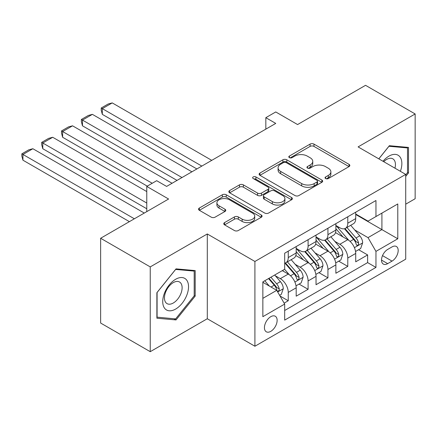<?xml version="1.0" encoding="UTF-8"?>
<svg xmlns="http://www.w3.org/2000/svg" width="437" height="437" viewBox="0 0 437 437"><rect width="100%" height="100%" fill="white"/><g stroke="black" fill="none" stroke-linecap="round" stroke-linejoin="round"><path stroke-width="0.66" d="M325.614 178.547A1.928 1.114 0 0 0 328.34 178.547L349.032 166.601A2.753 1.59 0 0 0 349.84 165.476A2.753 1.59 0 0 0 349.032 164.35L313.974 144.112A2.753 1.59 0 0 0 310.079 144.112L289.381 156.058A1.928 1.114 0 0 0 288.819 156.845A1.928 1.114 0 0 0 289.381 157.631A1.928 1.114 0 0 0 292.113 157.631L294.789 156.085A8.816 5.091 0 0 1 307.255 156.085L310.177 157.773A8.816 5.091 0 0 1 312.755 161.373A8.816 5.091 0 0 1 310.177 164.973L307.495 166.519A1.928 1.114 0 0 0 306.932 167.305A1.928 1.114 0 0 0 307.495 168.092A1.928 1.114 0 0 0 310.226 168.092L312.903 166.546A8.816 5.091 0 0 1 325.368 166.546L328.291 168.234A8.816 5.091 0 0 1 330.875 171.828A8.816 5.091 0 0 1 328.291 175.428L325.614 176.974A1.928 1.114 0 0 0 325.046 177.761A1.928 1.114 0 0 0 325.614 178.547L325.614 176.974M270.787 331.35A8.98 5.184 120 0 0 276.654 323.435A8.98 5.184 120 0 0 275.277 316.241A8.98 5.184 120 0 0 270.787 316.683A8.98 5.184 120 0 0 264.92 324.598A8.98 5.184 120 0 0 266.297 331.792A8.98 5.184 120 0 0 270.787 331.35M224.569 222.602A2.753 1.59 0 0 0 223.766 223.728A2.753 1.59 0 0 0 224.569 224.853L234.407 230.528A2.753 1.59 0 0 0 238.302 230.528L261.288 217.26A2.753 1.59 0 0 0 262.091 216.135A2.753 1.59 0 0 0 261.288 215.015L226.224 194.771A2.753 1.59 0 0 0 222.329 194.771L199.348 208.039A2.753 1.59 0 0 0 198.54 209.165A2.753 1.59 0 0 0 199.348 210.29L211.229 217.151A2.753 1.59 0 0 0 215.124 217.151L224.962 211.47A2.753 1.59 0 0 0 225.765 210.344A2.753 1.59 0 0 0 224.962 209.219L219.068 205.822A7.369 4.255 0 0 1 216.91 202.812A7.369 4.255 0 0 1 221.461 198.879A7.369 4.255 0 0 1 229.491 199.802L252.57 213.13A7.369 4.255 0 0 1 254.727 216.135A7.369 4.255 0 0 1 250.177 220.068A7.369 4.255 0 0 1 242.147 219.145L238.302 216.927A2.753 1.59 0 0 0 234.407 216.927L224.569 222.602L224.569 224.853M405.722 204.177L415.15 198.737L415.15 113.959L365.54 85.319L297.575 124.556L275.747 111.954L265.827 117.679L275.747 123.409L166.612 186.419L156.686 180.694L146.766 186.419L146.766 211.623M150.241 266.903L150.241 351.681L207.291 318.748L207.291 233.964L150.241 266.903L100.63 238.263L168.595 199.021L146.766 186.419M207.291 233.964L254.913 261.463L405.722 174.39L405.722 259.174L254.913 346.241L254.913 261.463M415.15 113.959L358.1 146.898L405.722 174.39M294.98 195.558A2.753 1.59 0 0 0 298.881 195.558L321.861 182.289A2.753 1.59 0 0 0 322.67 181.164A2.753 1.59 0 0 0 321.861 180.039L286.803 159.8A2.753 1.59 0 0 0 282.908 159.8L259.922 173.068A2.753 1.59 0 0 0 259.114 174.194A2.753 1.59 0 0 0 259.922 175.313L294.98 195.558M253.973 178.968A1.928 1.114 0 0 1 255.929 179.236L255.929 176.947L291.572 197.524A2.753 1.59 0 0 1 292.38 198.649A2.753 1.59 0 0 1 291.572 199.775L268.591 213.043A2.753 1.59 0 0 1 264.696 213.043L229.633 192.804L229.633 190.554A2.753 1.59 0 0 0 228.83 191.679A2.753 1.59 0 0 0 229.633 192.804M229.633 190.554L239.471 184.873A2.753 1.59 0 0 1 243.365 184.873L257.584 193.083A2.753 1.59 0 0 0 261.479 193.083L268.007 189.319A2.753 1.59 0 0 0 268.815 188.194A2.753 1.59 0 0 0 268.007 187.069L253.203 178.52A1.928 1.114 0 0 1 252.641 177.733A1.928 1.114 0 0 1 253.831 176.706A1.928 1.114 0 0 1 255.929 176.947M150.241 351.681L100.63 323.041L100.63 238.263M284.132 303.136L288.251 300.76L280.013 296.002M275.332 275.769L280.314 278.648A11.225 6.479 60 0 1 288.251 292.397L296.188 287.814L296.188 296.177L308.096 289.299L299.066 284.088M295.172 264.314L300.159 267.193A11.225 6.479 60 0 1 308.096 280.936L316.033 276.353L316.033 284.722L327.936 277.845L318.906 272.633M315.017 252.859L319.999 255.732A11.225 6.479 60 0 1 327.936 269.482L335.873 264.898L335.873 273.262L347.781 266.39L347.781 258.027A11.225 6.479 -120 0 0 339.844 244.278L334.862 241.399M338.751 261.179L347.781 266.39M296.188 287.814A11.225 6.479 -120 0 0 288.251 274.065L282.297 270.629M316.033 276.353A11.225 6.479 -120 0 0 308.096 262.61L295.822 255.525M335.873 264.898A11.225 6.479 -120 0 0 327.936 251.149L315.667 244.065M392.033 246.91L387.668 249.434A8.702 5.02 120 0 0 381.982 257.098A8.702 5.02 120 0 0 383.315 264.068A8.702 5.02 120 0 0 387.668 263.642L392.033 261.118A8.702 5.02 120 0 0 397.714 253.455A8.702 5.02 120 0 0 396.381 246.484A8.702 5.02 120 0 0 392.033 246.91M262.85 298.351L276.741 290.332L284.678 304.081L284.678 320.119L375.957 267.422L375.957 251.379L368.02 237.635L354.707 229.944M284.678 304.081L262.85 316.683L262.85 281.854L284.678 269.252L284.678 253.214L375.957 200.512L375.957 216.55L397.785 203.948L397.785 238.777L375.957 251.379M296.188 248.402L300.159 250.691A11.225 6.479 60 0 0 305.769 251.248L313.706 246.665A11.225 6.479 -120 0 0 316.033 241.53L316.033 235.111M316.033 236.947L319.999 239.236A11.225 6.479 60 0 0 325.614 239.793L333.551 235.21A11.225 6.479 -120 0 0 335.873 230.07L335.873 223.657M284.678 310.499L367.626 262.61L367.626 254.935L355.718 261.807L355.718 253.444A11.225 6.479 -120 0 0 347.781 239.695L335.507 232.61M335.873 225.487L339.844 227.781A11.225 6.479 -120 0 0 345.454 228.338A11.225 6.479 -120 0 0 347.781 223.198L347.781 216.779M345.454 228.338L353.391 223.755A11.225 6.479 -120 0 0 355.718 218.615L355.718 212.196M288.251 251.149L288.251 257.568A11.225 6.479 60 0 1 285.924 262.708A11.225 6.479 60 0 1 284.678 263.161M285.924 262.708L293.861 258.125A11.225 6.479 -120 0 0 296.188 252.985L296.188 246.566M308.096 239.695L308.096 246.107A11.225 6.479 60 0 1 305.769 251.248M327.936 228.24L327.936 234.653A11.225 6.479 60 0 1 325.614 239.793M327.936 269.482L327.936 277.845M308.096 280.936L308.096 289.299M288.251 292.397L288.251 300.76M276.741 290.332L262.85 282.313M368.02 237.635L381.911 229.611L381.911 213.114L397.785 203.948M355.718 214.491L397.785 238.777M355.718 214.032L368.02 221.133L375.957 216.55M207.291 318.748L254.913 346.241M265.827 117.679L265.827 129.139M358.597 249.718L367.626 254.935M367.626 262.61L375.957 267.422M405.722 176.406L408.502 172.954L408.502 147.422L389.351 145.707L378.797 158.844M156.883 318.223L176.035 319.933L195.186 296.111L195.186 270.579L176.035 268.87L156.883 292.692L156.883 318.223M407.508 172.38L408.502 172.954M194.192 295.538L195.186 296.111M174.013 318.764L176.035 319.933M326.384 178.82L328.291 177.722A8.816 5.091 0 0 0 330.875 174.123L330.875 171.828M312.755 161.373L312.755 163.662A8.816 5.091 0 0 1 310.177 167.262L308.271 168.365M348.999 166.623L313.974 146.4A2.753 1.59 0 0 0 310.079 146.4L290.152 157.904M321.823 182.311L286.803 162.089A2.753 1.59 0 0 0 282.908 162.089L259.96 175.335M316.994 181.95A1.928 1.114 0 0 0 317.557 181.164A1.928 1.114 0 0 0 316.994 180.377L286.219 162.608A1.928 1.114 0 0 0 283.493 162.608L280.669 164.241A8.816 5.091 0 0 0 278.085 167.835A8.816 5.091 0 0 0 280.669 171.435L301.705 183.584A8.816 5.091 0 0 0 314.17 183.584L316.994 181.95L316.994 184.245A1.928 1.114 0 0 0 317.557 183.453L317.557 181.164M278.085 167.835L278.085 170.13A8.816 5.091 0 0 0 280.669 173.729L280.669 171.435M316.994 184.245L314.17 185.872A8.816 5.091 0 0 1 301.705 185.872L280.669 173.729M229.671 192.826L239.471 187.167L239.471 184.873M268.815 188.194L268.815 190.483A2.753 1.59 0 0 1 268.007 191.608L261.479 195.377A2.753 1.59 0 0 1 257.584 195.377L243.365 187.167A2.753 1.59 0 0 0 239.471 187.167M255.929 179.236L291.539 199.796M272.338 201.604A7.369 4.255 0 0 0 280.368 202.522A7.369 4.255 0 0 0 284.919 198.595A7.369 4.255 0 0 0 282.761 195.585L274.627 190.893A2.753 1.59 0 0 0 270.732 190.893L264.21 194.656A2.753 1.59 0 0 0 263.402 195.781A2.753 1.59 0 0 0 264.21 196.907L272.338 201.604L272.338 203.893A7.369 4.255 0 0 0 280.368 204.816A7.369 4.255 0 0 0 284.919 200.883L284.919 198.595M263.402 195.781L263.402 198.076A2.753 1.59 0 0 0 264.21 199.201L264.21 196.907M272.338 203.893L264.21 199.201M254.727 216.135L254.727 218.429A7.369 4.255 0 0 1 250.177 222.357A7.369 4.255 0 0 1 242.147 221.439L238.302 219.216A2.753 1.59 0 0 0 234.407 219.216L224.607 224.875M216.91 202.812L216.91 205.1A7.369 4.255 0 0 0 219.068 208.11L219.068 205.822M224.924 211.492L219.068 208.11M261.25 217.282L226.224 197.06A2.753 1.59 0 0 0 222.329 197.06L199.381 210.312M355.554 251.477L360.678 248.516L362.661 242.786A7.434 4.294 -120 0 0 359.766 235.805L350.698 225.306M201.828 166.087L102.318 108.633L112.238 102.903L211.754 160.357M348.884 240.421L338.129 227.972A21.468 12.394 -120 0 0 335.873 225.612M102.318 114.357L101.226 110.293L101.226 107.999L102.318 108.633L102.318 114.357L196.868 168.95M342.985 236.925L336.971 229.966A17.819 10.286 -120 0 0 335.873 228.764M344.443 228.737L353.615 239.356A7.434 4.294 60 0 1 356.264 244.48L356.811 245.359L357.81 245.217L358.487 244.403L358.646 243.103A7.434 4.294 -120 0 0 355.997 237.979L346.929 227.486M344.984 228.567L354.839 239.973A3.791 2.185 60 0 1 355.794 241.459L358.646 243.103M101.226 107.999L108.168 103.99L112.238 102.903M400.39 171.309A18.239 10.532 120 0 0 388.957 156.118A18.239 10.532 120 0 0 382.981 161.264M394.955 168.174A12.487 7.21 120 0 0 392.852 158.844A12.487 7.21 120 0 0 386.608 159.461A12.487 7.21 120 0 0 383.719 161.69M378.835 158.866L388.957 146.275L407.508 147.93L407.508 172.67L405.722 174.893M406.279 147.22L407.508 147.93M186.807 295.166A18.239 10.532 120 0 0 182.087 277.55A18.239 10.532 120 0 0 164.465 293.172A18.239 10.532 120 0 0 169.19 310.794A18.239 10.532 120 0 0 186.807 295.166M180.934 293.5A12.487 7.21 120 0 0 179.531 282.002A12.487 7.21 120 0 0 165.639 292.129A12.487 7.21 120 0 0 167.043 303.628A12.487 7.21 120 0 0 180.934 293.5M157.085 317.251L157.085 292.511L175.636 269.432L194.192 271.087L194.192 295.827L175.636 318.912L156.883 317.136M192.963 270.377L194.192 271.087M335.709 262.932L340.838 259.971L342.821 254.247A7.434 4.294 -120 0 0 339.926 247.26L330.858 236.767M181.989 177.542L82.473 120.088L92.393 114.357L191.909 171.812M329.039 251.876L318.289 239.427A21.468 12.394 -120 0 0 316.033 237.067M82.473 125.818L81.38 121.748L81.38 119.459L82.473 120.088L82.473 125.818L177.029 180.405M323.145 248.385L317.131 241.421A17.819 10.286 -120 0 0 316.033 240.224M324.604 240.197L333.77 250.811A7.434 4.294 60 0 1 336.424 255.935L336.965 256.819L337.97 256.677L338.642 255.858L338.806 254.563A7.434 4.294 -120 0 0 336.151 249.44L327.089 238.941M325.139 240.022L334.993 251.433A3.791 2.185 60 0 1 335.949 252.914L338.806 254.563M81.38 119.459L88.329 115.45L92.393 114.357M315.864 274.392L320.993 271.432L322.976 265.701A7.434 4.294 -120 0 0 320.081 258.72L311.013 248.221M152.223 183.272L62.628 131.542L72.553 125.818L172.063 183.272M309.194 263.336L298.444 250.887A21.468 12.394 -120 0 0 296.188 248.522M62.628 137.273L61.535 133.209L61.535 130.914L62.628 131.542L62.628 137.273L147.258 186.135M303.3 259.84L297.286 252.876A17.819 10.286 -120 0 0 296.188 251.679M304.758 251.652L313.93 262.271A7.434 4.294 60 0 1 316.579 267.395L317.12 268.274L318.125 268.132L318.797 267.313L318.961 266.018A7.434 4.294 -120 0 0 316.312 260.894L307.244 250.396M305.299 251.477L315.153 262.888A3.791 2.185 60 0 1 316.104 264.369L318.961 266.018M61.535 130.914L68.483 126.905L72.553 125.818M296.018 285.847L301.148 282.886L303.131 277.156A7.434 4.294 -120 0 0 300.235 270.175L291.168 259.676M146.766 203.036L42.782 143.003L52.708 137.273L146.766 191.575M289.354 274.791L284.607 269.296M42.782 148.727L41.695 144.663L41.695 142.369L42.782 143.003L42.782 148.727L146.766 208.76M283.455 271.295L282.684 270.405M284.913 263.107L294.085 273.726A7.434 4.294 60 0 1 296.734 278.85L297.275 279.729L298.28 279.587L298.957 278.773L299.116 277.473A7.434 4.294 -120 0 0 296.466 272.349L287.399 261.856M285.454 262.937L295.308 274.343A3.791 2.185 60 0 1 296.264 275.823L299.116 277.473M41.695 142.369L48.638 138.36L52.708 137.273M279.62 295.319L281.302 294.341L283.291 288.617A7.434 4.294 -120 0 0 280.39 281.63L274.682 275.02M134.361 218.784L22.942 154.458L32.862 148.727L144.286 213.059M269.356 286.071L264.762 280.751M22.942 160.188L21.85 156.118L21.85 153.829L22.942 154.458L22.942 160.188L129.401 221.652M263.615 282.755L262.85 281.87M268.531 278.577L274.239 285.181A7.434 4.294 60 0 1 276.894 290.305L277.435 291.189L278.44 291.047L279.112 290.228L279.276 288.933A7.434 4.294 -120 0 0 276.621 283.81L270.913 277.2M268.99 278.309L275.463 285.803A3.791 2.185 60 0 1 276.419 287.284L279.276 288.933M21.85 153.829L28.793 149.82L32.862 148.727M280.314 278.648L288.251 274.065M300.159 267.193L308.096 262.61M319.999 255.732L327.936 251.149M339.844 244.278L347.781 239.695M347.781 223.198L355.718 218.615M288.251 257.568L296.188 252.985M308.096 246.107L316.033 241.53M327.936 234.653L335.873 230.07M347.781 258.027L355.718 253.444M382.517 255.623L392.033 261.118M381.517 260.086L387.668 263.642M328.291 177.722L328.291 175.428M307.495 168.092L307.495 166.519M310.177 167.262L310.177 164.973M289.381 157.631L289.381 156.058M310.079 146.4L310.079 144.112M313.974 146.4L313.974 144.112M349.032 166.601L349.032 164.35M259.922 175.313L259.922 173.068M282.908 162.089L282.908 159.8M286.803 162.089L286.803 159.8M321.861 182.289L321.861 180.039M301.705 185.872L301.705 183.584M314.17 185.872L314.17 183.584M243.365 187.167L243.365 184.873M257.584 195.377L257.584 193.083M261.479 195.377L261.479 193.083M268.007 191.608L268.007 189.319M291.572 199.775L291.572 197.524M234.407 219.216L234.407 216.927M238.302 219.216L238.302 216.927M242.147 221.439L242.147 219.145M224.962 211.47L224.962 209.219M199.348 210.29L199.348 208.039M222.329 197.06L222.329 194.771M226.224 197.06L226.224 194.771M261.288 217.26L261.288 215.015M354.418 247.664L362.612 242.934M338.129 227.972L339.156 227.382M355.997 237.979L359.766 235.805M350.07 241.404L353.615 239.356M334.573 259.119L342.772 254.389M318.289 239.427L319.31 238.837M336.151 249.44L339.926 247.26M330.225 252.859L333.77 250.811M314.733 270.579L322.927 265.843M298.444 250.887L299.465 250.292M316.312 260.894L320.081 258.72M310.379 264.319L313.93 262.271M294.888 282.034L303.081 277.304M296.466 272.349L300.235 270.175M290.539 275.774L294.085 273.726M277.686 291.965L283.242 288.759M276.621 283.81L280.39 281.63M271.033 287.038L274.239 285.181"/></g></svg>
